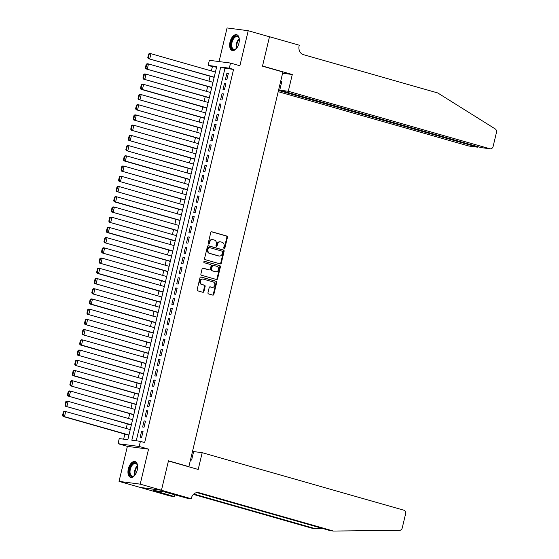 <?xml version="1.0" encoding="UTF-8"?>
<svg xmlns="http://www.w3.org/2000/svg" width="559" height="559" viewBox="0 0 559 559"><rect width="100%" height="100%" fill="white"/><g stroke="black" fill="none" stroke-linecap="round" stroke-linejoin="round"><path stroke-width="0.84" d="M224.159 248.503A0.727 0.608 97.4 0 0 224.914 247.965L227.45 237.302A1.034 0.866 97.4 0 0 226.856 236.066L211.833 231.782A1.034 0.866 97.4 0 0 210.757 232.544L208.214 243.207A0.727 0.608 97.4 0 0 209.387 243.542L209.716 242.159A3.312 2.767 97.4 0 1 212.811 239.643A3.312 2.767 97.4 0 1 213.147 239.713L214.404 240.07A3.312 2.767 97.4 0 1 216.305 244.038L215.977 245.422A0.727 0.608 97.4 0 0 217.151 245.757L217.479 244.374A3.312 2.767 97.4 0 1 220.574 241.858A3.312 2.767 97.4 0 1 220.917 241.928L222.168 242.285A3.312 2.767 97.4 0 1 224.075 246.253L223.74 247.637A0.727 0.608 97.4 0 0 224.159 248.503M223.956 248.399A0.727 0.608 97.4 0 0 224.341 247.896L226.877 237.233A1.034 0.866 97.4 0 0 226.283 235.989L211.477 231.768M208.43 243.969A0.727 0.608 97.4 0 0 208.814 243.465L209.143 242.089L209.716 242.159M216.193 246.184A0.727 0.608 97.4 0 0 216.578 245.681L216.906 244.297L217.479 244.374M137.248 470.063A8.217 4.465 -74.1 0 0 135.04 461.573A8.217 4.465 -74.1 0 0 128.325 468.896A8.217 4.465 -74.1 0 0 130.533 477.379A8.217 4.465 -74.1 0 0 137.248 470.063M238.938 43.211A8.217 4.465 -74.1 0 0 236.73 34.721A8.217 4.465 -74.1 0 0 230.022 42.044A8.217 4.465 -74.1 0 0 232.223 50.527A8.217 4.465 -74.1 0 0 238.938 43.211M207.976 292.678A1.034 0.866 97.4 0 0 208.57 293.922L212.783 295.124A1.034 0.866 97.4 0 0 213.859 294.355L216.682 282.519A1.034 0.866 97.4 0 0 216.088 281.275L201.058 276.991A1.034 0.866 97.4 0 0 199.989 277.753L197.166 289.597A1.034 0.866 97.4 0 0 197.76 290.841L202.854 292.287A1.034 0.866 97.4 0 0 203.923 291.525L205.132 286.46A1.034 0.866 97.4 0 0 204.538 285.216L202.016 284.496A2.767 2.313 97.4 0 1 200.388 281.345A2.767 2.313 97.4 0 1 203.008 279.067A2.767 2.313 97.4 0 1 203.294 279.13L213.182 281.946A2.767 2.313 97.4 0 1 214.81 285.104A2.767 2.313 97.4 0 1 212.189 287.375A2.767 2.313 97.4 0 1 211.903 287.319L210.254 286.844A1.034 0.866 97.4 0 0 209.185 287.612L207.976 292.678M140.407 441.351L139.191 446.466L118.026 443.699L119.249 438.584L127.829 439.709L216.731 66.535L208.151 65.41L209.366 60.302L230.532 63.069L229.309 68.177L220.735 67.059L131.826 440.233L140.407 441.351L144.662 442.567L233.564 69.393L229.309 68.177M230.532 63.069L239.888 65.731L248.224 30.717L269.487 36.782L262.485 66.172L282.896 71.992L188.879 466.639L168.469 460.819L161.467 490.215L140.204 484.15L148.547 449.136L139.191 446.466M220.225 263.911A1.034 0.866 97.4 0 0 221.294 263.149L224.117 251.305A1.034 0.866 97.4 0 0 223.523 250.062L208.493 245.778A1.034 0.866 97.4 0 0 207.424 246.547L204.601 258.384A1.034 0.866 97.4 0 0 205.195 259.628L220.225 263.911M220.4 266.909L217.577 278.752A1.034 0.866 97.4 0 1 216.501 279.521L201.478 275.231A1.034 0.866 97.4 0 1 200.884 273.994L202.092 268.921A1.034 0.866 97.4 0 1 203.162 268.159L209.255 269.899A1.034 0.866 97.4 0 0 210.331 269.131L211.134 265.77A1.034 0.866 97.4 0 0 210.533 264.526L204.196 262.716A0.727 0.608 97.4 0 1 204.524 261.312L219.806 265.672A1.034 0.866 97.4 0 1 220.4 266.909L219.827 266.839L217.004 278.675L217.577 278.752M161.467 490.215L140.302 487.448L119.039 481.383L140.204 484.15M248.224 30.717L227.066 27.95L219.058 61.567M130.205 429.605L65.689 411.536L64.467 416.644L63.041 416.462L128.891 435.237M128.863 435.23L128.773 435.747M131.302 425.008L131.204 425.518M133.734 414.785L133.643 415.295M136.172 404.555L136.075 405.072M139.946 388.708L75.43 370.638L74.214 375.753L72.782 375.564L138.632 394.34M138.604 394.333L138.513 394.85M141.043 384.11L140.952 384.627M143.551 373.685L77.652 355.112L143.502 373.894L143.383 374.404M147.255 358.039L82.739 339.963L81.516 345.078L80.091 344.889L145.941 363.671M145.913 363.664L145.822 364.175M148.352 353.435L148.254 353.952M150.783 343.212L150.692 343.729M153.299 332.794L87.393 314.221L153.25 332.996L153.124 333.506M156.995 317.142L92.48 299.072L91.264 304.18L89.831 303.998L155.681 322.774M155.654 322.767L155.563 323.284M158.092 312.544L158.001 313.054M160.608 302.119L94.702 283.546L160.552 302.328L160.433 302.831M164.304 286.474L99.788 268.397L98.566 273.512L97.14 273.323L162.99 292.098M162.962 292.091L162.872 292.609M165.401 281.869L165.303 282.386M167.833 271.646L167.742 272.163M170.348 261.221L104.449 242.648L170.299 261.43L170.181 261.94M174.045 245.576L109.529 227.499L108.313 232.614L106.881 232.425L172.731 251.208M172.703 251.201L172.612 251.711M175.142 240.971L175.051 241.488M177.58 230.748L177.482 231.265M181.354 214.901L116.838 196.831L115.615 201.939L114.19 201.757L180.04 220.532M180.012 220.526L179.921 221.043M182.451 210.303L182.353 210.82M184.882 200.08L184.791 200.59M187.398 189.655L121.499 171.082L187.349 189.864L187.23 190.367M191.094 174.01L126.579 155.933L125.363 161.048L123.93 160.859L189.781 179.635M189.753 179.628L189.662 180.145M192.191 169.405L192.1 169.922M194.63 159.182L194.532 159.699M197.061 148.96L196.971 149.47M199.5 138.737L199.402 139.247M201.932 128.507L201.841 129.024M204.447 118.089L138.548 99.516L204.398 118.291L204.28 118.801M208.144 102.437L143.628 84.367L142.412 89.475L140.98 89.293L206.83 108.069M206.809 108.062L206.711 108.579M209.241 97.839L209.15 98.356M211.679 87.616L211.582 88.126M226.863 79.588L228.324 73.453L226.891 73.264L225.431 79.399L226.863 79.588M224.425 89.81L225.885 83.675L224.452 83.487L222.992 89.622L224.425 89.81M221.986 100.033L223.453 93.898L222.021 93.709L220.56 99.844L221.986 100.033M219.554 110.256L221.015 104.121L219.582 103.932L218.122 110.067L219.554 110.256M217.116 120.478L218.576 114.343L217.151 114.162L215.69 120.29L217.116 120.478M214.684 130.701L216.144 124.573L214.712 124.384L213.252 130.52L214.684 130.701M212.245 140.931L213.706 134.796L212.28 134.607L210.813 140.742L212.245 140.931M209.807 151.154L211.274 145.019L209.842 144.83L208.381 150.965L209.807 151.154M207.375 161.376L208.835 155.241L207.403 155.053L205.943 161.188L207.375 161.376M204.936 171.599L206.397 165.464L204.971 165.275L203.511 171.41L204.936 171.599M202.505 181.822L203.965 175.687L202.533 175.505L201.072 181.64L202.505 181.822M200.066 192.051L201.526 185.916L200.101 185.728L198.641 191.863L200.066 192.051M197.634 202.274L199.095 196.139L197.662 195.95L196.202 202.085L197.634 202.274M195.196 212.497L196.656 206.362L195.231 206.173L193.763 212.308L195.196 212.497M192.757 222.72L194.225 216.585L192.792 216.396L191.332 222.531L192.757 222.72M190.326 232.942L191.786 226.807L190.353 226.626L188.893 232.754L190.326 232.942M187.887 243.165L189.347 237.037L187.922 236.848L186.461 242.983L187.887 243.165M185.455 253.395L186.916 247.26L185.483 247.071L184.023 253.206L185.455 253.395M183.017 263.617L184.477 257.482L183.052 257.294L181.584 263.429L183.017 263.617M180.585 273.84L182.045 267.705L180.613 267.516L179.153 273.651L180.585 273.84M178.146 284.063L179.607 277.928L178.174 277.739L176.714 283.874L178.146 284.063M175.708 294.286L177.175 288.151L175.743 287.969L174.282 294.104L175.708 294.286M173.276 304.515L174.736 298.38L173.304 298.192L171.844 304.327L173.276 304.515M170.837 314.738L172.298 308.603L170.872 308.414L169.412 314.549L170.837 314.738M168.406 324.961L169.866 318.826L168.434 318.637L166.973 324.772L168.406 324.961M165.967 335.183L167.427 329.048L166.002 328.86L164.535 334.995L165.967 335.183M163.528 345.406L164.996 339.271L163.563 339.089L162.103 345.217L163.528 345.406M161.097 355.629L162.557 349.501L161.125 349.312L159.664 355.447L161.097 355.629M158.658 365.859L160.119 359.723L158.693 359.535L157.233 365.67L158.658 365.859M156.227 376.081L157.687 369.946L156.254 369.758L154.794 375.893L156.227 376.081M153.788 386.304L155.248 380.169L153.823 379.98L152.362 386.115L153.788 386.304M151.356 396.527L152.817 390.392L151.384 390.203L149.924 396.338L151.356 396.527M148.918 406.749L150.378 400.614L148.953 400.433L147.485 406.568L148.918 406.749M146.479 416.979L147.946 410.844L146.514 410.655L145.054 416.79L146.479 416.979M144.047 427.202L145.508 421.067L144.075 420.878L142.615 427.013L144.047 427.202M233.564 69.393L224.984 68.268L136.235 440.806M141.644 431.101L140.183 437.236L141.609 437.424L143.069 431.289L141.644 431.101L143.02 431.499M216.578 67.171L212.399 66.626L211.379 70.93M210.107 76.248L208.94 81.153M207.675 86.47L206.502 91.376M205.237 96.693L204.07 101.598M202.805 106.923L201.631 111.828M200.367 117.145L199.2 122.051M197.928 127.368L196.761 132.273M195.496 137.591L194.329 142.496M193.058 147.814L191.891 152.719M190.626 158.043L189.452 162.948M188.187 168.266L187.02 173.171M185.749 178.489L184.582 183.394M183.317 188.711L182.15 193.617M180.878 198.934L179.712 203.839M178.447 209.157L177.273 214.069M176.008 219.387L174.841 224.292M173.576 229.609L172.403 234.514M171.138 239.832L169.971 244.737M168.699 250.055L167.532 254.96M166.268 260.277L165.101 265.183M163.829 270.507L162.662 275.412M161.397 280.73L160.223 285.635M158.959 290.953L157.792 295.858M156.527 301.175L155.353 306.08M154.088 311.398L152.921 316.303M151.65 321.628L150.483 326.533M149.218 331.85L148.051 336.756M146.779 342.073L145.613 346.978M144.348 352.296L143.174 357.201M141.909 362.518L140.742 367.424M139.47 372.741L138.304 377.646M137.039 382.971L135.872 387.876M134.6 393.194L133.433 398.099M132.169 403.416L130.995 408.322M129.73 413.639L128.563 418.544M127.298 423.862L126.124 428.767M124.86 434.091L123.651 439.164M214.111 77.394L214.02 77.904M187.817 466.499L188.879 466.639M148.547 449.136L127.382 446.368L119.039 481.383M127.382 446.368L118.026 443.699M212.399 66.626L208.151 65.41M224.984 68.268L220.735 67.059M226.891 73.264L228.275 73.655M224.452 83.487L225.836 83.878M222.021 93.709L223.397 94.108M219.582 103.932L220.966 104.33M217.151 114.162L218.527 114.553M214.712 124.384L216.095 124.776M212.28 134.607L213.657 134.998M209.842 144.83L211.225 145.221M207.403 155.053L208.786 155.451M204.971 165.275L206.348 165.674M202.533 175.505L203.916 175.896M200.101 185.728L201.478 186.119M197.662 195.95L199.046 196.342M195.231 206.173L196.607 206.571M192.792 216.396L194.176 216.794M190.353 226.626L191.737 227.017M187.922 236.848L189.298 237.24M185.483 247.071L186.867 247.462M183.052 257.294L184.428 257.685M180.613 267.516L181.996 267.915M178.174 277.739L179.558 278.137M175.743 287.969L177.119 288.36M173.304 298.192L174.688 298.583M170.872 308.414L172.249 308.806M168.434 318.637L169.817 319.035M166.002 328.86L167.379 329.258M163.563 339.089L164.947 339.481M161.125 349.312L162.508 349.703M158.693 359.535L160.07 359.926M156.254 369.758L157.638 370.149M153.823 379.98L155.199 380.379M151.384 390.203L152.768 390.601M148.953 400.433L150.329 400.824M146.514 410.655L147.897 411.047M144.075 420.878L145.459 421.269M220.574 241.858L220.008 241.781A3.312 2.767 97.4 0 0 216.906 244.297M212.811 239.643L212.245 239.566A3.312 2.767 97.4 0 0 209.143 242.089M220.001 263.848A1.034 0.866 97.4 0 0 220.721 263.072L223.544 251.229A1.034 0.866 97.4 0 0 222.95 249.992L208.144 245.764M222.685 252.074A0.727 0.608 97.4 0 0 222.265 251.208L209.08 247.448A0.727 0.608 97.4 0 0 208.325 247.979L207.983 249.44A3.312 2.767 97.4 0 0 209.884 253.409L218.904 255.98A3.312 2.767 97.4 0 0 219.24 256.05A3.312 2.767 97.4 0 0 222.335 253.534L222.685 252.074M208.933 247.427L208.507 247.371A0.727 0.608 97.4 0 0 207.752 247.91L208.325 247.979M219.24 256.05L218.667 255.973A3.312 2.767 97.4 0 1 218.331 255.903L209.318 253.332A3.312 2.767 97.4 0 1 207.41 249.363L207.752 247.91M216.284 279.458A1.034 0.866 97.4 0 0 217.004 278.675M202.812 268.145L208.689 269.822A1.034 0.866 97.4 0 0 208.898 269.85M204.231 261.319L219.806 265.672M215.578 271.702A2.767 2.313 97.4 0 0 215.865 271.758A2.767 2.313 97.4 0 0 218.492 269.487A2.767 2.313 97.4 0 0 216.857 266.329L213.377 265.336A1.034 0.866 97.4 0 0 212.301 266.105L211.498 269.466A1.034 0.866 97.4 0 0 212.099 270.703L215.012 271.625A2.767 2.313 97.4 0 0 215.292 271.681L215.865 271.758M213.161 265.308L212.804 265.259A1.034 0.866 97.4 0 0 211.728 266.028L212.301 266.105M215.012 271.625L211.526 270.633A1.034 0.866 97.4 0 1 210.932 269.389L211.728 266.028M219.827 266.839A1.034 0.866 97.4 0 0 219.233 265.595M212.189 287.375L211.616 287.298A2.767 2.313 97.4 0 1 211.33 287.242L209.904 286.837M202.721 279.053A2.767 2.313 97.4 0 0 202.442 278.99A2.767 2.313 97.4 0 0 199.815 281.268A2.767 2.313 97.4 0 0 201.443 284.419L202.016 284.496M202.631 292.224A1.034 0.866 97.4 0 0 203.357 291.449L204.559 286.383A1.034 0.866 97.4 0 0 203.965 285.139L201.443 284.419M212.567 295.061A1.034 0.866 97.4 0 0 213.286 294.286L216.109 282.442A1.034 0.866 97.4 0 0 215.515 281.198L200.709 276.978M148.645 54.013L147.793 57.591L148.366 57.668L149.218 54.09L148.645 54.013L149.505 53.51L150.937 53.692L215.411 72.076M214.188 77.191L148.289 58.618L214.139 77.401M149.218 54.09L150.937 53.692L149.721 58.807L148.366 57.668M147.793 57.591L148.289 58.618M237.114 47.564A7.113 3.864 105.9 0 1 236.08 48.717A7.113 3.864 105.9 0 1 230.993 45.831A7.113 3.864 105.9 0 1 234.109 37.041A7.113 3.864 105.9 0 1 239.049 38.291A7.113 3.864 105.9 0 1 239.322 39.808A7.113 3.864 105.9 0 1 239.329 39.815M239.119 38.529A6.582 3.578 -74.1 0 0 237.393 36.608A6.582 3.578 -74.1 0 0 233.376 39.13A6.582 3.578 -74.1 0 0 231.726 45.733A6.582 3.578 -74.1 0 0 233.781 49.269A6.582 3.578 -74.1 0 0 236.261 48.549M237.233 34.924A8.161 4.437 -74.1 0 0 232.348 38.222A8.161 4.437 -74.1 0 0 230.378 46.278A8.161 4.437 -74.1 0 0 232.754 50.617M135.425 474.416A7.113 3.864 105.9 0 1 134.391 475.569A7.113 3.864 105.9 0 1 129.304 472.683A7.113 3.864 105.9 0 1 132.42 463.886A7.113 3.864 105.9 0 1 137.36 465.144A7.113 3.864 105.9 0 1 137.633 466.66A7.113 3.864 105.9 0 1 137.633 466.667M137.423 465.381A6.582 3.578 -74.1 0 0 135.697 463.46A6.582 3.578 -74.1 0 0 131.686 465.982A6.582 3.578 -74.1 0 0 130.037 472.579A6.582 3.578 -74.1 0 0 132.092 476.121A6.582 3.578 -74.1 0 0 134.572 475.402M135.537 461.776A8.161 4.437 -74.1 0 0 130.652 465.074A8.161 4.437 -74.1 0 0 128.689 473.131A8.161 4.437 -74.1 0 0 131.065 477.47M278.207 91.669L468.687 145.983L477.239 147.108L477.379 146.514M278.501 90.432L477.547 147.171L469.008 146.053A3.158 2.641 -82.6 0 1 468.687 145.983M292.287 74.508L288.29 91.278L489.852 148.757A3.158 2.641 97.4 0 0 490.166 148.82A3.158 2.641 97.4 0 0 493.129 146.416L496.455 132.455A3.158 2.641 97.4 0 0 495.225 128.926L437.753 92.955L303.376 54.635A7.372 6.17 -82.6 0 1 299.135 45.782L299.268 45.216L269.501 36.726L262.52 66.018L292.287 74.508L282.595 73.243M269.501 36.726L269.145 36.684M288.29 91.278L279.745 90.16L281.764 81.67L280.625 81.523M279.745 90.16L481.299 147.639L489.852 148.757M280.527 81.949L281.624 82.257M490.166 148.82L481.299 147.639M478.588 146.863L477.547 147.171M202.19 452.692L403.745 510.171A3.158 2.641 97.4 0 1 405.568 513.966L402.242 527.92A3.158 2.641 97.4 0 1 399.594 530.344L333.381 531.05L199.011 492.731A7.372 6.17 97.4 0 0 198.263 492.577A7.372 6.17 97.4 0 0 191.353 498.188L191.22 498.754L161.453 490.264L168.434 460.972L198.193 469.462L202.19 452.692L193.638 451.574L191.618 460.064L190.479 459.91M191.22 498.754L187.069 498.209L164.556 491.934L153.515 490.488L174.205 496.532L170.055 495.987L140.302 487.448M140.288 487.497L161.453 490.264M333.381 531.05L330.25 530.638L196.817 492.591M193.791 494.03L315.353 528.695L312.215 528.283L193.4 494.401M315.353 528.695L323.13 528.611M192.401 451.847L193.498 452.161M174.205 496.532L174.646 494.666M156.066 491.214L156.157 490.837M146.213 64.236L145.361 67.821L145.934 67.891L146.786 64.313L146.213 64.236L147.073 63.733L148.498 63.922L212.972 82.306M211.756 87.414L145.85 68.841L211.707 87.623M146.786 64.313L148.498 63.922L147.283 69.03L145.934 67.891M145.361 67.821L145.85 68.841M143.775 74.466L142.922 78.043L143.495 78.113L144.348 74.536L143.775 74.466L144.634 73.956L146.067 74.144L210.533 92.528M209.318 97.636L143.418 79.071L209.269 97.846M144.348 74.536L146.067 74.144L144.844 79.252L143.495 78.113M142.922 78.043L143.418 79.071M141.343 84.689L142.196 84.178L143.628 84.367L141.343 84.689L140.491 88.266L141.057 88.343L141.909 84.758M206.886 107.866L142.412 89.475L141.057 88.343M140.491 88.266L140.98 89.293M138.905 94.911L138.052 98.489L138.625 98.566L139.477 94.988L138.905 94.911L139.764 94.401L141.196 94.59L205.663 112.974M139.477 94.988L141.196 94.59L139.974 99.705L138.625 98.566M138.052 98.489L138.548 99.516M136.466 105.134L135.613 108.712L136.186 108.788L137.039 105.211L136.466 105.134L137.325 104.624L138.758 104.812L203.231 123.197M202.009 128.311L136.11 109.739L201.96 128.521M137.039 105.211L138.758 104.812L137.542 109.927L136.186 108.788M135.613 108.712L136.11 109.739M134.034 115.357L133.182 118.934L133.755 119.011L134.607 115.433L134.034 115.357L134.894 114.854L136.319 115.035L200.793 133.426M199.577 138.534L133.671 119.961L199.528 138.744M134.607 115.433L136.319 115.035L135.103 120.15L133.755 119.011M133.182 118.934L133.671 119.961M131.596 125.579L130.743 129.164L131.316 129.234L132.169 125.656L131.596 125.579L132.455 125.076L133.887 125.265L198.361 143.649M197.138 148.757L131.239 130.184L197.089 148.967M132.169 125.656L133.887 125.265L132.672 130.373L131.316 129.234M130.743 129.164L131.239 130.184M129.164 135.809L128.311 139.387L128.877 139.457L129.73 135.879L129.164 135.809L130.023 135.299L131.449 135.488L195.923 153.872M194.707 158.987L128.801 140.414L194.658 159.189M129.73 135.879L131.449 135.488L130.233 140.595L128.877 139.457M128.311 139.387L128.801 140.414M126.725 146.032L125.873 149.609L126.446 149.686L127.298 146.109L126.725 146.032L127.585 145.522L129.017 145.71L193.484 164.094M192.268 169.209L126.369 150.637L192.219 169.412M127.298 146.109L129.017 145.71L127.794 150.825L126.446 149.686M125.873 149.609L126.369 150.637M124.287 156.254L125.146 155.744L126.579 155.933L124.287 156.254L123.434 159.832L124.007 159.909L124.86 156.331M189.829 179.432L125.363 161.048L124.007 159.909M123.434 159.832L123.93 160.859M121.855 166.477L121.003 170.055L121.576 170.132L122.428 166.554L121.855 166.477L122.714 165.974L124.14 166.156L188.614 184.54M122.428 166.554L124.14 166.156L122.924 171.271L121.576 170.132M121.003 170.055L121.499 171.082M119.416 176.7L118.564 180.284L119.137 180.354L119.989 176.777L119.416 176.7L120.276 176.197L121.708 176.385L186.182 194.77M184.959 199.877L119.06 181.305L184.91 200.087M119.989 176.777L121.708 176.385L120.492 181.493L119.137 180.354M118.564 180.284L119.06 181.305M116.985 186.93L116.132 190.507L116.705 190.577L117.558 186.999L116.985 186.93L117.844 186.42L119.27 186.608L183.743 204.992M182.527 210.1L116.621 191.534L182.479 210.31M117.558 186.999L119.27 186.608L118.054 191.716L116.705 190.577M116.132 190.507L116.621 191.534M114.546 197.152L115.406 196.642L116.838 196.831L114.546 197.152L113.694 200.73L114.267 200.807L115.119 197.222M180.089 220.33L115.615 201.939L114.267 200.807M113.694 200.73L114.19 201.757M112.114 207.375L111.262 210.953L111.828 211.029L112.68 207.452L112.114 207.375L112.974 206.865L114.399 207.054L178.873 225.438M177.657 230.553L111.751 211.98L177.608 230.755M112.68 207.452L114.399 207.054L113.184 212.168L111.828 211.029M111.262 210.953L111.751 211.98M109.676 217.598L108.823 221.175L109.396 221.252L110.249 217.675L109.676 217.598L110.535 217.088L111.968 217.276L176.434 235.66M175.219 240.775L109.319 222.202L175.17 240.985M110.249 217.675L111.968 217.276L110.745 222.391L109.396 221.252M108.823 221.175L109.319 222.202M107.237 227.82L108.097 227.317L109.529 227.499L107.237 227.82L106.385 231.398L106.958 231.475L107.81 227.897M172.78 250.998L108.313 232.614L106.958 231.475M106.385 231.398L106.881 232.425M104.806 238.043L103.953 241.628L104.526 241.698L105.378 238.12L104.806 238.043L105.665 237.54L107.09 237.729L171.564 256.113M105.378 238.12L107.09 237.729L105.875 242.837L104.526 241.698M103.953 241.628L104.449 242.648M102.367 248.273L101.514 251.85L102.087 251.92L102.94 248.343L102.367 248.273L103.226 247.763L104.659 247.951L169.132 266.336M167.91 271.45L102.011 252.878L167.861 271.653M102.94 248.343L104.659 247.951L103.443 253.059L102.087 251.92M101.514 251.85L102.011 252.878M99.935 258.496L99.083 262.073L99.656 262.15L100.508 258.572L99.935 258.496L100.795 257.985L102.22 258.174L166.694 276.558M165.478 281.673L99.572 263.1L165.429 281.876M100.508 258.572L102.22 258.174L101.004 263.289L99.656 262.15M99.083 262.073L99.572 263.1M97.497 268.718L98.356 268.208L99.788 268.397L97.497 268.718L96.644 272.296L97.217 272.373L98.07 268.795M163.039 291.896L98.566 273.512L97.217 272.373M96.644 272.296L97.14 273.323M95.065 278.941L94.212 282.519L94.778 282.595L95.631 279.018L95.065 278.941L95.917 278.438L97.35 278.62L161.824 297.004M95.631 279.018L97.35 278.62L96.134 283.734L94.778 282.595M94.212 282.519L94.702 283.546M92.626 289.164L91.774 292.748L92.347 292.818L93.199 289.241L92.626 289.164L93.486 288.661L94.918 288.849L159.385 307.233M158.169 312.341L92.27 293.768L158.12 312.551M93.199 289.241L94.918 288.849L93.695 293.957L92.347 292.818M91.774 292.748L92.27 293.768M90.188 299.393L91.047 298.883L92.48 299.072L90.188 299.393L89.335 302.971L89.908 303.041L90.761 299.463M155.73 322.564L91.264 304.18L89.908 303.041M89.335 302.971L89.831 303.998M87.756 309.616L86.904 313.194L87.477 313.271L88.329 309.686L87.756 309.616L88.615 309.106L90.041 309.295L154.515 327.679M88.329 309.686L90.041 309.295L88.825 314.403L87.477 313.271M86.904 313.194L87.393 314.221M85.317 319.839L84.465 323.416L85.038 323.493L85.89 319.916L85.317 319.839L86.177 319.329L87.609 319.517L152.076 337.902M150.86 343.016L84.961 324.444L150.811 343.219M85.89 319.916L87.609 319.517L86.393 324.632L85.038 323.493M84.465 323.416L84.961 324.444M82.886 330.062L82.033 333.639L82.599 333.716L83.452 330.138L82.886 330.062L83.745 329.551L85.171 329.74L149.644 348.124M148.428 353.239L82.522 334.666L148.38 353.449M83.452 330.138L85.171 329.74L83.955 334.855L82.599 333.716M82.033 333.639L82.522 334.666M80.447 340.284L81.307 339.781L82.739 339.963L80.447 340.284L79.595 343.862L80.168 343.939L81.02 340.361M145.99 363.462L81.516 345.078L80.168 343.939M79.595 343.862L80.091 344.889M78.008 350.514L77.156 354.092L77.729 354.161L78.581 350.584L78.008 350.514L78.868 350.004L80.3 350.193L144.774 368.577M78.581 350.584L80.3 350.193L79.085 355.3L77.729 354.161M77.156 354.092L77.652 355.112M75.577 360.737L74.724 364.314L75.297 364.391L76.15 360.807L75.577 360.737L76.436 360.227L77.862 360.415L142.335 378.799M141.12 383.914L75.22 365.341L141.071 384.117M76.15 360.807L77.862 360.415L76.646 365.523L75.297 364.391M74.724 364.314L75.22 365.341M73.138 370.959L73.998 370.449L75.43 370.638L73.138 370.959L72.286 374.537L72.859 374.614L73.711 371.036M138.681 394.137L74.214 375.753L72.859 374.614M72.286 374.537L72.782 375.564M70.707 381.182L69.854 384.76L70.427 384.837L71.279 381.259L70.707 381.182L71.566 380.672L72.991 380.861L137.465 399.245M136.249 404.36L70.343 385.787L136.2 404.562M71.279 381.259L72.991 380.861L71.776 385.976L70.427 384.837M69.854 384.76L70.343 385.787M68.268 391.405L67.415 394.982L67.988 395.059L68.841 391.482L68.268 391.405L69.127 390.902L70.56 391.083L135.026 409.474M133.811 414.582L67.912 396.01L133.762 414.792M68.841 391.482L70.56 391.083L69.337 396.198L67.988 395.059M67.415 394.982L67.912 396.01M65.836 401.628L64.984 405.212L65.55 405.282L66.402 401.704L65.836 401.628L66.696 401.124L68.121 401.313L132.595 419.697M131.379 424.805L65.473 406.232L131.33 425.015M66.402 401.704L68.121 401.313L66.905 406.421L65.55 405.282M64.984 405.212L65.473 406.232M63.398 411.857L64.257 411.347L65.689 411.536L63.398 411.857L62.545 415.435L63.118 415.505L63.971 411.927M128.94 435.028L64.467 416.644L63.118 415.505M62.545 415.435L63.041 416.462M224.341 247.896L224.914 247.965M208.814 243.465L209.387 243.542M216.578 245.681L217.151 245.757M226.283 235.989L226.856 236.066M226.877 237.233L227.45 237.302M222.95 249.992L223.523 250.062M223.544 251.229L224.117 251.305M220.721 263.072L221.294 263.149M207.41 249.363L207.983 249.44M209.318 253.332L209.884 253.409M218.331 255.903L218.904 255.98M208.689 269.822L209.255 269.899M210.932 269.389L211.498 269.466M211.526 270.633L212.099 270.703M211.33 287.242L211.903 287.319M203.965 285.139L204.538 285.216M204.559 286.383L205.132 286.46M203.357 291.449L203.923 291.525M215.515 281.198L216.088 281.275M216.109 282.442L216.682 282.519M213.286 294.286L213.859 294.355M236.415 48.395A6.582 3.578 105.9 0 1 236.157 46.991A6.582 3.578 105.9 0 1 239.168 38.739M239.28 39.368A6.366 3.459 -74.1 0 0 236.709 47.019A6.366 3.459 -74.1 0 0 236.834 47.927M134.726 475.248A6.582 3.578 105.9 0 1 134.467 473.843A6.582 3.578 105.9 0 1 137.479 465.591M137.591 466.213A6.366 3.459 -74.1 0 0 135.012 473.871A6.366 3.459 -74.1 0 0 135.145 474.78M197.495 492.535L199.011 492.731M208.43 247.357L209.003 247.427M208.793 269.843L209.359 269.92M212.699 265.239L213.272 265.315M202.442 278.99L203.008 279.067"/></g></svg>
